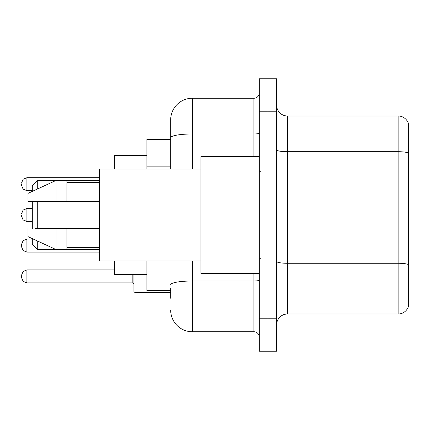 <?xml version="1.0" encoding="UTF-8"?>
<svg xmlns="http://www.w3.org/2000/svg" width="430" height="430" viewBox="0 0 430 430"><rect width="100%" height="100%" fill="white"/><g stroke="black" fill="none" stroke-linecap="round" stroke-linejoin="round"><path stroke-width="0.64" d="M170.678 158.562L170.678 137.74L170.678 139.331L146.899 139.331L146.899 169.06M170.678 290.669L146.899 290.669L146.899 260.94M170.678 298.237L170.678 288.508M259.322 318.775L259.322 351.208L267.971 351.208L267.971 318.775L267.971 351.208L276.619 351.208L276.619 318.775L267.971 318.775L267.971 111.225L267.971 318.775L259.322 318.775L259.322 111.225L267.971 111.225L267.971 78.792L267.971 111.225L276.619 111.225L276.619 318.775M276.619 111.225L276.619 78.792L259.322 78.792L259.322 111.225M192.301 260.94L192.301 331.75L253.915 331.75L253.915 273.373M170.678 169.06L170.678 119.873A21.618 21.618 0 0 1 192.301 98.25L253.915 98.25A5.407 5.407 0 0 0 259.322 92.848M170.678 119.873L170.678 131.763M259.322 337.152A5.407 5.407 0 0 0 253.915 331.75M192.301 331.75A21.618 21.618 0 0 1 170.678 310.127M276.619 324.833A10.809 10.809 0 0 1 287.428 314.018L398.121 314.018L398.121 115.982L287.428 115.982A10.809 10.809 0 0 1 276.619 105.167A10.809 10.809 0 0 0 287.428 115.982L287.428 314.018M408.5 123.765A10.809 10.809 0 0 0 398.121 115.982A10.809 10.809 0 0 1 408.5 123.765L408.5 306.235A10.809 10.809 0 0 1 398.121 314.018M408.5 153.214L408.5 270.782M32.309 201.487L32.309 228.513M32.309 238.618L32.309 244.186L37.716 249.594L99.33 249.594M37.716 201.487L37.716 228.513M37.716 241.112L37.716 249.594M114.466 260.94L114.466 274.453L146.899 274.453M146.899 155.547L114.466 155.547L114.466 169.06M32.309 191.382L32.309 185.814L37.716 180.406L37.716 188.888M259.322 156.627L200.944 156.627L200.944 273.373L259.322 273.373M200.944 169.06L99.33 169.06L99.33 260.94L200.944 260.94M37.716 180.406L56.093 180.406L56.093 201.487L99.33 201.487M66.903 201.487L66.903 180.406L56.093 180.406L27.988 193.382L27.988 201.487L56.093 201.487M99.33 228.513L66.903 228.513L66.903 249.594M27.988 228.513L27.988 236.618L56.093 249.594L56.093 228.513L35.142 228.513M66.903 228.513L56.093 228.513M21.5 245.595L21.5 244.514L21.5 245.595M135.004 274.453L135.004 292.615L133.923 291.535L133.923 274.453M21.5 276.399L21.5 277.484L21.5 276.399M21.5 184.19L21.5 185.271L21.5 184.19M21.5 215L21.5 216.08L21.5 215M170.678 166.13L146.899 166.13M259.322 280.059A5.407 0.941 0 0 1 253.915 281L192.301 281A21.618 3.752 180 0 0 170.678 284.757M192.301 98.25L192.301 133.983L253.915 133.983L253.915 98.25M170.678 137.74A21.618 3.752 180 0 1 192.301 133.983L192.301 169.06M253.915 156.627L253.915 133.983A5.407 0.941 0 0 0 259.322 133.042M408.5 153.064A10.809 1.876 180 0 0 398.121 151.709L287.428 151.709A10.809 1.876 -0 0 1 276.619 149.833M408.5 264.622A10.809 1.876 180 0 0 398.121 263.273L287.428 263.273A10.809 1.876 0 0 1 276.619 261.392M21.5 244.514L23.113 240.66L26.907 239.107L26.907 252.077L99.33 252.077M21.5 275.318L23.113 271.47L26.907 269.916L26.907 282.886L132.843 282.886L132.843 274.453M99.33 177.703L26.907 177.703L26.907 190.678L23.113 189.125L21.5 185.271M32.309 208.512L26.907 208.512L26.907 221.488L23.113 219.934L21.5 216.08M66.903 180.406L99.33 180.406M260.403 171.758L259.322 170.678M66.903 182.567L99.33 182.567M66.903 247.433L99.33 247.433M260.403 258.242L259.322 259.322M26.907 239.107L32.309 239.107M26.907 252.077L23.113 250.523L21.5 246.675M132.843 282.886L133.923 283.967M26.907 269.916L114.466 269.916M135.004 292.615L170.678 292.615M26.907 282.886L23.113 281.333L21.5 277.484M26.907 190.678L32.309 190.678M26.907 177.703L23.113 179.256L21.5 183.11M26.907 221.488L32.309 221.488M26.907 208.512L23.113 210.066L21.5 213.92"/></g></svg>
